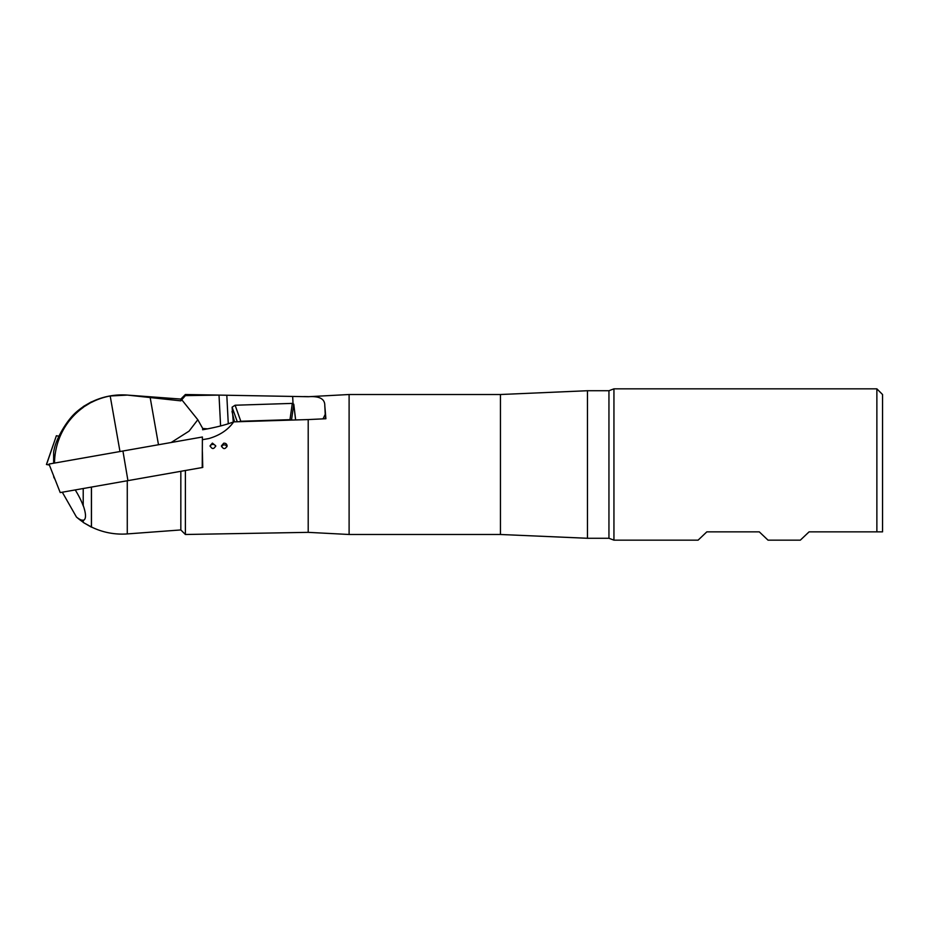 <?xml version="1.0" encoding="UTF-8"?>
<svg xmlns="http://www.w3.org/2000/svg" width="929" height="929" viewBox="0 0 929 929"><rect width="100%" height="100%" fill="white"/><g stroke="black" fill="none" stroke-linecap="round" stroke-linejoin="round"><path stroke-width="1.39" d="M207.55 428.861L202.719 428.466L202.627 429.755C215.505 427.503 225.852 424.867 233.678 421.871L308.207 419.571L308.207 532.352L185.382 534.489L185.382 470.504L180.83 471.305L180.83 529.936L127.273 533.92L127.273 480.746M202.232 467.531L202.394 437.002L48.993 464.047L60.222 492.579L202.766 467.438L202.371 451.552M308.207 419.571L325.893 418.735L324.79 405.474L325.243 414.52M91.402 401.851L83.215 406.577L83.215 407.25L91.402 402.234M180.83 400.852L180.83 399.064L185.382 394.511L185.382 395.626L180.83 400.852L127.273 395.08A69.617 69.617 0 0 0 91.483 401.99M127.273 395.092L110.191 395.986A69.547 68.142 80 0 0 91.483 402.373M83.215 488.515L83.215 505.422C86.269 514.294 86.269 519.323 83.215 520.507L83.215 522.423L91.402 527.149L91.402 487.075M75.226 489.931A27.905 7.896 59.1 0 1 83.296 506.015L83.215 505.422M127.273 533.92A69.617 69.617 0 0 1 91.483 527.01L91.483 487.063M608.948 390.726L587.453 390.726L587.453 538.274L608.948 538.274L608.948 390.726L613.941 388.845L613.941 540.155L608.948 538.274M500.441 534.489L500.441 394.511L349.107 394.511L349.107 534.489L500.441 534.489L587.453 538.274M500.441 394.511L587.453 390.726M876.871 388.845L882.55 394.523L882.55 531.852L876.871 531.852L876.871 388.845L613.941 388.845M613.941 540.155L698.097 540.155L706.841 531.852L759.283 531.852L768.028 540.155L800.333 540.155L809.089 531.852L882.55 531.852M202.719 428.466L197.807 419.734L189.063 431.137L171.133 442.518M233.678 421.871C228.174 429.755 219.894 435.318 208.839 438.558L202.394 439.696M325.452 418.758L325.266 414.276L323.025 418.874M83.215 522.226A69.547 69.106 -80 0 1 76.433 517.012L62.301 492.207M83.215 520.507L83.296 520.112A27.905 7.896 59.1 0 1 76.433 517.012M185.382 395.626L219.012 395.104L308.207 396.718L349.107 394.511M308.207 396.718C319.379 395.94 324.906 398.855 324.79 405.474M240.762 533.525L244.966 533.455M223.715 443.191L221.427 445.874C223.308 449.473 225.201 449.497 227.106 445.908C226.85 443.992 225.724 443.087 223.715 443.191M212.393 443.098L210.082 445.781C211.963 449.392 213.856 449.404 215.749 445.827L212.393 443.098M181.863 399.888L197.807 419.734M83.215 407.25L83.296 407.39A69.547 68.142 80 0 0 54.509 463.083M53.638 463.234L53.638 452.028A69.292 68.003 -134.6 0 1 54.556 447.708A27.905 7.896 120.9 0 1 75.632 412.685A69.617 69.617 0 0 1 83.215 406.774M54.939 479.294L53.847 477.367A69.547 69.106 -80 0 1 53.638 476.194L53.638 475.973M53.847 477.367A27.905 7.896 59.1 0 1 53.777 476.345M210.151 446.396A2.833 2.566 180 0 1 215.691 446.419M221.555 446.686A2.833 2.566 180 0 1 226.978 446.71M58.957 436.2L56.367 435.747L46.543 464.512L49.365 465.011L46.45 464.5L53.278 444.677M291.253 420.082L289.987 419.676L292.31 403.395L293.773 404.196L295.596 419.954M295.654 419.885L293.773 404.196L292.31 403.395L235.107 405.23L232.099 407.169L233.284 422.021L232.099 407.169L235.107 405.23L240.808 421.255L289.987 419.676M240.808 421.255L238.962 421.708M232.006 411.408L234.503 421.847M235.107 405.23L292.31 403.395M103.398 454.455L80.068 458.578M202.394 437.002L48.993 464.047L202.394 437.002M150.068 396.985L158.487 444.747M110.191 395.986L119.98 451.529M219.012 395.104L220.591 425.946M226.804 395.231L228.267 423.74M292.658 396.393L293.018 403.476M122.93 451.018L127.935 480.63M293.773 404.196L291.509 420.082M237.278 421.754L232.099 407.169M180.83 399.064L127.273 395.08M85.398 523.677L91.483 527.01M308.207 532.352L349.107 534.489M308.207 396.648L303.992 396.578M227.384 395.243L185.382 394.511M227.315 533.757L185.382 534.489L180.83 529.936"/></g></svg>
